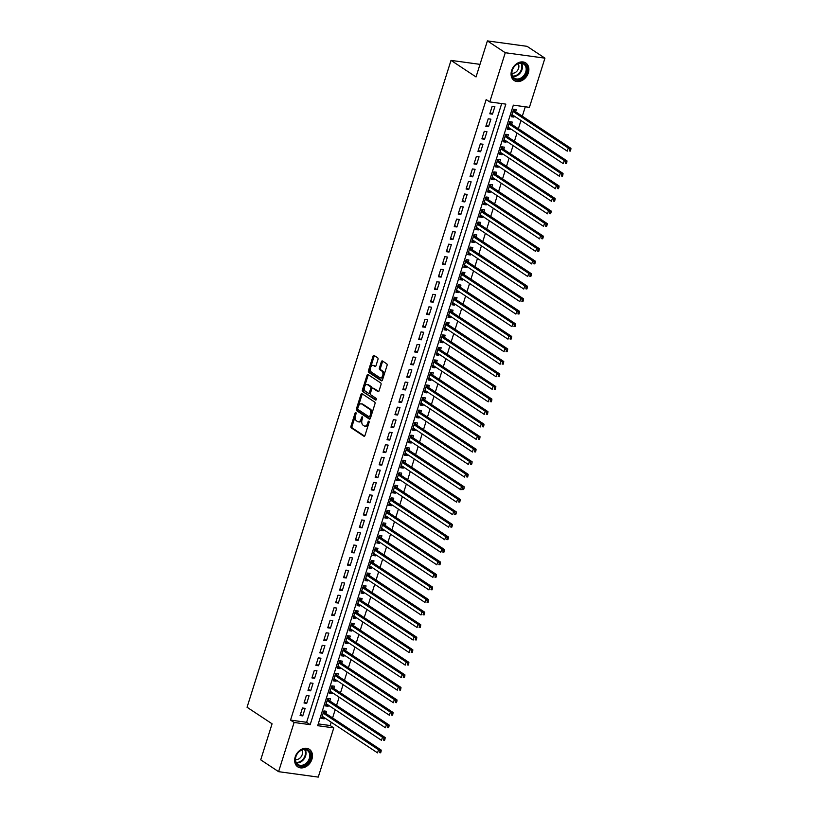 <?xml version="1.0" encoding="UTF-8"?>
<svg xmlns="http://www.w3.org/2000/svg" width="818" height="818" viewBox="0 0 818 818"><rect width="100%" height="100%" fill="white"/><g stroke="black" fill="none" stroke-linecap="round" stroke-linejoin="round"><path stroke-width="1.23" d="M355.84 412.569A0.93 0.552 -82.2 0 0 355.084 413.1L350.963 426.178A1.319 0.787 -82.2 0 0 351.27 427.875L363.908 436.229A1.319 0.787 -82.2 0 0 364.112 436.311A1.319 0.787 -82.2 0 0 364.992 435.462L369.112 422.385A0.93 0.552 -82.2 0 0 368.131 421.74L367.599 423.427A4.233 2.526 -82.2 0 1 364.777 426.137A4.233 2.526 -82.2 0 1 364.112 425.881L363.059 425.186A4.233 2.526 -82.2 0 1 362.057 419.757L362.589 418.07A0.93 0.552 -82.2 0 0 361.607 417.415L361.075 419.113A4.233 2.526 -82.2 0 1 358.253 421.822A4.233 2.526 -82.2 0 1 357.589 421.567L356.536 420.871A4.233 2.526 -82.2 0 1 355.533 415.442L356.065 413.755A0.93 0.552 -82.2 0 0 355.84 412.569M528.326 72.884A10.511 8.108 -56.5 0 1 514.164 80.501A10.511 8.108 -56.5 0 1 511.608 70.593A10.511 8.108 -56.5 0 1 525.769 62.966A10.511 8.108 -56.5 0 1 528.326 72.884M311.924 759.237A10.511 8.108 -56.5 0 1 297.762 766.855A10.511 8.108 -56.5 0 1 295.196 756.947A10.511 8.108 -56.5 0 1 309.357 749.319A10.511 8.108 -56.5 0 1 311.924 759.237M377.967 359.491A1.319 0.787 -82.2 0 0 377.65 357.803L374.102 355.452A1.319 0.787 -82.2 0 0 373.898 355.38A1.319 0.787 -82.2 0 0 373.018 356.219L368.437 370.738A1.319 0.787 -82.2 0 0 368.754 372.435L381.382 380.789A1.319 0.787 -82.2 0 0 381.587 380.871A1.319 0.787 -82.2 0 0 382.476 380.022L387.047 365.503A1.319 0.787 -82.2 0 0 386.74 363.816L382.456 360.983A1.319 0.787 -82.2 0 0 382.251 360.902A1.319 0.787 -82.2 0 0 381.362 361.75L379.409 367.957A1.319 0.787 -82.2 0 0 379.726 369.654L381.842 371.055A3.538 2.106 -82.2 0 1 382.814 375.125A3.538 2.106 -82.2 0 1 380.329 377.855A3.538 2.106 -82.2 0 1 379.767 377.64L371.454 372.139A3.538 2.106 -82.2 0 1 370.482 368.08A3.538 2.106 -82.2 0 1 372.967 365.339A3.538 2.106 -82.2 0 1 373.529 365.554L374.91 366.474A1.319 0.787 -82.2 0 0 375.125 366.556A1.319 0.787 -82.2 0 0 376.004 365.707L377.967 359.491M278.59 771.671L260.717 759.84L272.077 723.807L247.056 707.253L451.015 60.389L476.035 76.943L487.395 40.9L505.268 52.72L544.941 58.16L529.42 107.362L513.346 105.154L317.691 725.689L333.775 727.897L318.253 777.1L278.59 771.671L294.102 722.468L310.186 724.666L505.841 104.131L489.757 101.923L505.268 52.72M489.757 101.923L486.178 99.561L290.533 720.096L294.102 722.468M362.037 393.724A1.319 0.787 -82.2 0 0 361.832 393.642A1.319 0.787 -82.2 0 0 360.953 394.491L356.372 409.01A1.319 0.787 -82.2 0 0 356.689 410.708L369.317 419.061A1.319 0.787 -82.2 0 0 369.521 419.143A1.319 0.787 -82.2 0 0 370.411 418.295L374.981 403.775A1.319 0.787 -82.2 0 0 374.675 402.078L362.037 393.724M362.405 389.879L366.985 375.36A1.319 0.787 -82.2 0 1 367.865 374.511A1.319 0.787 -82.2 0 1 368.069 374.593L380.707 382.947A1.319 0.787 -82.2 0 1 381.014 384.644L379.061 390.851A1.319 0.787 -82.2 0 1 378.182 391.699A1.319 0.787 -82.2 0 1 377.967 391.618L372.844 388.233A1.319 0.787 -82.2 0 0 372.64 388.151A1.319 0.787 -82.2 0 0 371.761 389L370.452 393.121A1.319 0.787 -82.2 0 0 370.769 394.818L376.106 398.346A0.93 0.552 -82.2 0 1 375.564 400.063L362.722 391.566A1.319 0.787 -82.2 0 1 362.405 389.879L363.478 390.022L368.059 375.503L366.985 375.36M514.256 116.064L513.929 117.097L511.618 115.563M515.606 111.769L516.301 109.571L513.622 109.203L511.25 116.729L513.929 117.097M510.299 128.6L509.972 129.633L507.661 128.099M511.659 124.305L512.344 122.107L509.665 121.739L507.293 129.264L509.972 129.633M506.342 141.136L506.025 142.168L503.704 140.635M507.702 136.841L508.397 134.643L505.718 134.275L503.346 141.8L506.025 142.168M502.395 153.672L502.068 154.704L499.757 153.171M503.745 149.377L504.44 147.179L501.761 146.811L499.389 154.336L502.068 154.704M498.438 166.207L498.121 167.24L495.8 165.706M499.798 161.913L500.493 159.714L497.804 159.346L495.432 166.872L498.121 167.24M494.491 178.743L494.164 179.776L491.853 178.242M495.841 174.449L496.536 172.25L493.857 171.882L491.485 179.408L494.164 179.776M490.534 191.279L490.207 192.312L487.896 190.778M491.894 186.985L492.579 184.786L489.9 184.418L487.528 191.944L490.207 192.312M486.587 203.815L486.26 204.848L483.949 203.314M487.937 199.52L488.632 197.322L485.953 196.954L483.581 204.48L486.26 204.848M482.63 216.351L482.303 217.383L479.992 215.85M483.99 212.056L484.675 209.858L481.996 209.49L479.624 217.015L482.303 217.383M478.683 228.887L478.356 229.919L476.035 228.386M480.033 224.592L480.728 222.394L478.049 222.026L475.677 229.551L478.356 229.919M474.726 241.422L474.399 242.455L472.088 240.921M476.076 237.128L476.771 234.93L474.092 234.561L471.72 242.087L474.399 242.455M470.769 253.958L470.452 254.991L468.131 253.457M472.129 249.664L472.824 247.465L470.135 247.097L467.763 254.623L470.452 254.991M466.822 266.494L466.495 267.527L464.184 265.993M468.172 262.2L468.867 260.001L466.188 259.633L463.816 267.159L466.495 267.527M462.865 279.03L462.538 280.063L460.227 278.529M464.225 274.736L464.91 272.537L462.231 272.169L459.859 279.695L462.538 280.063M458.918 291.566L458.591 292.599L456.28 291.065M460.268 287.271L460.963 285.073L458.284 284.705L455.912 292.231L458.591 292.599M454.961 304.102L454.634 305.134L452.323 303.601M456.321 299.807L457.006 297.609L454.327 297.241L451.955 304.766L454.634 305.134M451.015 316.638L450.687 317.67L448.376 316.137M452.364 312.343L453.06 310.145L450.381 309.787L448.008 317.302L450.687 317.67M447.057 329.173L446.73 330.206L444.419 328.672M448.417 324.879L449.102 322.681L446.423 322.323L444.051 329.838L446.73 330.206M443.1 341.709L442.783 342.742L440.462 341.208M444.46 337.415L445.156 335.216L442.466 334.859L440.104 342.374L442.783 342.742M439.154 354.245L438.826 355.278L436.515 353.744M440.503 349.951L441.199 347.752L438.52 347.394L436.147 354.91L438.826 355.278M435.196 366.781L434.879 367.814L432.558 366.28M436.556 362.486L437.241 360.298L434.562 359.93L432.19 367.446L434.879 367.814M431.25 379.317L430.922 380.35L428.612 378.816M432.599 375.022L433.295 372.834L430.616 372.466L428.243 379.981L430.922 380.35M427.293 391.853L426.965 392.885L424.654 391.362M428.652 387.558L429.338 385.37L426.659 385.002L424.286 392.517L426.965 392.885M423.346 404.389L423.018 405.421L420.708 403.898M424.695 400.094L425.391 397.906L422.712 397.538L420.34 405.053L423.018 405.421M419.389 416.924L419.061 417.957L416.751 416.434M420.749 412.63L421.434 410.442L418.755 410.074L416.382 417.589L419.061 417.957M415.442 429.46L415.115 430.493L412.793 428.969M416.791 425.166L417.487 422.978L414.808 422.609L412.436 430.125L415.115 430.493M411.485 441.996L411.157 443.029L408.847 441.505M412.834 437.702L413.53 435.513L410.851 435.145L408.479 442.661L411.157 443.029M407.528 454.532L407.211 455.565L404.89 454.041M408.888 450.237L409.583 448.049L406.894 447.681L404.521 455.197L407.211 455.565M403.581 467.078L403.254 468.101L400.943 466.577M404.93 462.773L405.626 460.585L402.947 460.217L400.575 467.732L403.254 468.101M399.624 479.614L399.296 480.636L396.986 479.113M400.984 475.309L401.669 473.121L398.99 472.753L396.618 480.268L399.296 480.636M395.677 492.15L395.35 493.172L393.039 491.649M397.027 487.845L397.722 485.657L395.043 485.289L392.671 492.804L395.35 493.172M391.72 504.686L391.393 505.708L389.082 504.185M393.08 500.381L393.765 498.193L391.086 497.825L388.714 505.34L391.393 505.708M387.773 517.221L387.446 518.244L385.135 516.72M389.123 512.917L389.818 510.729L387.139 510.36L384.767 517.886L387.446 518.244M383.816 529.757L383.489 530.78L381.178 529.256M385.176 525.453L385.861 523.264L383.182 522.896L380.81 530.422L383.489 530.78M379.859 542.293L379.542 543.316L377.221 541.792M381.219 537.988L381.914 535.8L379.225 535.432L376.863 542.958L379.542 543.316M375.912 554.829L375.585 555.851L373.274 554.328M377.262 550.524L377.957 548.336L375.278 547.968L372.906 555.494L375.585 555.851M371.955 567.365L371.638 568.398L369.317 566.864M373.315 563.06L374 560.872L371.321 560.504L368.949 568.029L371.638 568.398M368.008 579.901L367.681 580.933L365.37 579.4M369.358 575.596L370.053 573.408L367.374 573.04L365.002 580.565L367.681 580.933M364.051 592.436L363.724 593.469L361.413 591.935M365.411 588.132L366.096 585.944L363.417 585.576L361.045 593.101L363.724 593.469M360.104 604.972L359.777 606.005L357.466 604.471M361.454 600.678L362.149 598.479L359.47 598.111L357.098 605.637L359.777 606.005M356.147 617.508L355.82 618.541L353.509 617.007M357.507 613.214L358.192 611.015L355.513 610.647L353.141 618.173L355.82 618.541M352.19 630.044L351.873 631.077L349.552 629.543M353.55 625.75L354.245 623.551L351.566 623.183L349.194 630.709L351.873 631.077M348.243 642.58L347.916 643.613L345.605 642.079M349.593 638.285L350.288 636.087L347.609 635.719L345.237 643.245L347.916 643.613M344.286 655.116L343.969 656.148L341.648 654.615M345.646 650.821L346.341 648.623L343.652 648.255L341.28 655.78L343.969 656.148M340.339 667.652L340.012 668.684L337.701 667.151M341.689 663.357L342.384 661.159L339.705 660.791L337.333 668.316L340.012 668.684M336.382 680.187L336.055 681.22L333.744 679.686M337.742 675.893L338.427 673.695L335.748 673.326L333.376 680.852L336.055 681.22M332.435 692.723L332.108 693.756L329.797 692.222M333.785 688.429L334.48 686.23L331.801 685.862L329.429 693.388L332.108 693.756M328.478 705.259L328.151 706.292L325.84 704.758M329.838 700.965L330.523 698.766L327.844 698.398L325.472 705.924L328.151 706.292M302.456 707.999L300.083 715.525L302.762 715.893L305.134 708.368L302.456 707.999M306.402 695.464L304.03 702.989L306.709 703.357L309.081 695.832L306.402 695.464M310.359 682.928L307.987 690.453L310.666 690.821L313.038 683.296L310.359 682.928M314.306 670.392L311.934 677.918L314.613 678.286L316.985 670.76L314.306 670.392M318.263 657.856L315.891 665.382L318.57 665.75L320.942 658.224L318.263 657.856M322.21 645.32L319.838 652.846L322.527 653.204L324.899 645.688L322.21 645.32M326.167 632.784L323.795 640.31L326.474 640.668L328.846 633.152L326.167 632.784M330.124 620.249L327.752 627.774L330.431 628.132L332.803 620.617L330.124 620.249M334.071 607.713L331.699 615.238L334.378 615.596L336.75 608.081L334.071 607.713M338.028 595.177L335.656 602.692L338.335 603.06L340.707 595.545L338.028 595.177M341.975 582.641L339.603 590.156L342.282 590.524L344.654 583.009L341.975 582.641M345.932 570.105L343.56 577.62L346.239 577.989L348.611 570.473L345.932 570.105M349.879 557.569L347.507 565.085L350.196 565.453L352.558 557.937L349.879 557.569M353.836 545.033L351.464 552.549L354.143 552.917L356.515 545.401L353.836 545.033M357.783 532.498L355.421 540.013L358.1 540.381L360.472 532.866L357.783 532.498M361.74 519.962L359.368 527.477L362.047 527.845L364.419 520.33L361.74 519.962M365.697 507.426L363.325 514.941L366.004 515.309L368.376 507.794L365.697 507.426M369.644 494.89L367.272 502.405L369.951 502.773L372.323 495.258L369.644 494.89M373.601 482.354L371.229 489.87L373.908 490.238L376.28 482.722L373.601 482.354M377.548 469.818L375.176 477.334L377.855 477.702L380.227 470.186L377.548 469.818M381.505 457.282L379.133 464.798L381.812 465.166L384.184 457.651L381.505 457.282M385.452 444.747L383.08 452.262L385.769 452.63L388.141 445.104L385.452 444.747M389.409 432.211L387.037 439.726L389.716 440.094L392.088 432.569L389.409 432.211M393.366 419.675L390.994 427.19L393.673 427.558L396.045 420.033L393.366 419.675M397.313 407.139L394.941 414.654L397.62 415.023L399.992 407.497L397.313 407.139M401.27 394.593L398.898 402.119L401.577 402.487L403.949 394.961L401.27 394.593M405.217 382.057L402.845 389.583L405.524 389.951L407.896 382.425L405.217 382.057M409.174 369.521L406.802 377.047L409.481 377.415L411.853 369.889L409.174 369.521M413.121 356.985L410.748 364.511L413.438 364.879L415.81 357.354L413.121 356.985M417.078 344.45L414.706 351.975L417.384 352.343L419.757 344.818L417.078 344.45M421.035 331.914L418.663 339.439L421.342 339.807L423.714 332.282L421.035 331.914M424.982 319.378L422.609 326.903L425.288 327.272L427.661 319.746L424.982 319.378M428.939 306.842L426.567 314.368L429.245 314.736L431.618 307.21L428.939 306.842M432.886 294.306L430.513 301.832L433.192 302.2L435.565 294.674L432.886 294.306M436.843 281.77L434.47 289.296L437.149 289.664L439.522 282.138L436.843 281.77M440.79 269.234L438.417 276.76L441.106 277.128L443.468 269.603L440.79 269.234M444.747 256.699L442.374 264.224L445.053 264.592L447.426 257.067L444.747 256.699M448.693 244.163L446.331 251.688L449.01 252.056L451.383 244.531L448.693 244.163M452.651 231.627L450.278 239.153L452.957 239.521L455.329 231.995L452.651 231.627M456.608 219.091L454.235 226.617L456.914 226.985L459.287 219.459L456.608 219.091M460.554 206.555L458.182 214.081L460.861 214.449L463.233 206.923L460.554 206.555M464.512 194.019L462.139 201.545L464.818 201.913L467.19 194.387L464.512 194.019M468.458 181.484L466.086 189.009L468.765 189.377L471.137 181.852L468.458 181.484M472.415 168.948L470.043 176.473L472.722 176.841L475.094 169.316L472.415 168.948M476.362 156.412L473.99 163.937L476.679 164.306L479.051 156.78L476.362 156.412M480.319 143.876L477.947 151.402L480.626 151.77L482.998 144.244L480.319 143.876M484.276 131.34L481.904 138.866L484.583 139.234L486.955 131.708L484.276 131.34M488.223 118.804L485.851 126.33L488.53 126.688L490.902 119.172L488.223 118.804M290.533 720.096L306.607 722.304L501.7 103.559M492.487 114.152L494.859 106.637L492.18 106.268L489.808 113.794L492.487 114.152L490.176 112.628M318.253 723.899L330.196 725.535L331.239 722.233M332.589 717.938L335.186 709.697M336.546 705.402L339.143 697.161M340.493 692.866L343.09 684.625M344.45 680.331L347.047 672.089M348.396 667.795L350.994 659.553M352.353 655.259L354.951 647.018M356.311 642.723L358.908 634.482M360.257 630.187L362.855 621.946M364.214 617.651L366.812 609.41M368.161 605.115L370.759 596.874M372.118 592.569L374.716 584.338M376.065 580.034L378.662 571.802M380.022 567.498L382.619 559.267M383.979 554.962L386.577 546.731M387.926 542.426L390.523 534.195M391.883 529.89L394.481 521.659M395.83 517.354L398.427 509.123M399.787 504.818L402.384 496.587M403.734 492.283L406.331 484.051M407.691 479.747L410.288 471.516M411.638 467.211L414.245 458.97M415.595 454.675L418.192 446.434M419.552 442.139L422.149 433.898M423.499 429.603L426.096 421.362M427.456 417.068L430.053 408.826M431.403 404.532L434 396.29M435.36 391.996L437.957 383.754M439.307 379.46L441.904 371.219M443.264 366.924L445.861 358.683M447.221 354.388L449.818 346.147M451.168 341.852L453.765 333.611M455.125 329.317L457.722 321.075M459.072 316.781L461.669 308.539M463.029 304.245L465.626 296.004M466.976 291.709L469.573 283.468M470.933 279.173L473.53 270.932M474.88 266.637L477.487 258.396M478.837 254.101L481.434 245.86M482.794 241.566L485.391 233.324M486.741 229.03L489.338 220.788M490.698 216.494L493.295 208.253M494.645 203.958L497.242 195.717M498.602 191.422L501.199 183.181M502.549 178.886L505.146 170.645M506.506 166.351L509.103 158.109M510.463 153.815L513.06 145.573M514.41 141.279L517.007 133.037M518.367 128.743L520.964 120.502M522.313 116.207L525.279 106.79M325.881 713.5L326.576 711.302L323.897 710.934L321.525 718.46L324.204 718.828L324.531 717.795M480.002 64.356L451.015 60.389M487.395 40.9L527.068 46.329L544.941 58.16M330.196 725.535L333.775 727.897M306.607 722.304L310.186 724.666M324.204 718.828L321.893 717.294M302.762 715.893L300.451 714.359M306.709 703.357L304.398 701.824M310.666 690.821L308.355 689.288M314.613 678.286L312.302 676.752M318.57 665.75L316.259 664.216M322.527 653.204L320.206 651.68M326.474 640.668L324.163 639.144M330.431 628.132L328.11 626.608M334.378 615.596L332.067 614.073M338.335 603.06L336.024 601.537M342.282 590.524L339.971 589.001M346.239 577.989L343.928 576.465M350.196 565.453L347.875 563.929M354.143 552.917L351.832 551.393M358.1 540.381L355.779 538.857M362.047 527.845L359.736 526.322M366.004 515.309L363.693 513.786M369.951 502.773L367.64 501.25M373.908 490.238L371.597 488.714M377.855 477.702L375.544 476.168M381.812 465.166L379.501 463.632M385.769 452.63L383.448 451.096M389.716 440.094L387.405 438.56M393.673 427.558L391.352 426.025M397.62 415.023L395.309 413.489M401.577 402.487L399.266 400.953M405.524 389.951L403.213 388.417M409.481 377.415L407.17 375.881M413.438 364.879L411.117 363.345M417.384 352.343L415.074 350.81M421.342 339.807L419.02 338.274M425.288 327.272L422.978 325.738M429.245 314.736L426.935 313.202M433.192 302.2L430.881 300.666M437.149 289.664L434.839 288.13M441.106 277.128L438.785 275.594M445.053 264.592L442.743 263.059M449.01 252.056L446.689 250.523M452.957 239.521L450.646 237.987M456.914 226.985L454.603 225.451M460.861 214.449L458.55 212.915M464.818 201.913L462.507 200.379M468.765 189.377L466.454 187.843M472.722 176.841L470.411 175.308M476.679 164.306L474.358 162.772M480.626 151.77L478.315 150.236M484.583 139.234L482.262 137.7M488.53 126.688L486.219 125.164M358.253 421.822L359.327 421.965A4.233 2.526 -82.2 0 0 362.149 419.256L361.075 419.113M362.66 417.63L362.149 419.256M364.777 426.137L365.851 426.28A4.233 2.526 -82.2 0 0 368.673 423.571L367.599 423.427M369.184 421.945L368.673 423.571M356.137 413.315L352.037 426.321A1.319 0.787 -82.2 0 0 352.343 428.019L364.603 436.127M362.415 393.969A1.319 0.787 -82.2 0 0 362.026 394.634L357.446 409.153A1.319 0.787 -82.2 0 0 357.763 410.851L370.012 418.959M357.783 408.305A0.93 0.552 -82.2 0 0 357.998 409.491L369.092 416.832A0.93 0.552 -82.2 0 0 369.848 416.29L370.411 414.511A4.233 2.526 -82.2 0 0 369.409 409.082L361.832 404.072A4.233 2.526 -82.2 0 0 361.167 403.816A4.233 2.526 -82.2 0 0 358.345 406.526L357.783 408.305M369.388 416.873L370.165 416.976A0.93 0.552 -82.2 0 0 370.922 416.434L369.848 416.29M361.167 403.816L362.231 403.959A4.233 2.526 -82.2 0 1 362.906 404.215L370.482 409.235A4.233 2.526 -82.2 0 1 371.484 414.654L370.922 416.434M368.448 374.838A1.319 0.787 -82.2 0 0 368.059 375.503M378.662 391.515L373.918 388.376A1.319 0.787 -82.2 0 0 373.714 388.294A1.319 0.787 -82.2 0 0 373.489 388.325M376.147 399.89L362.722 391.566M367.527 384.716A3.538 2.106 -82.2 0 0 366.975 384.501A3.538 2.106 -82.2 0 0 364.491 387.241A3.538 2.106 -82.2 0 0 365.452 391.301L368.386 393.233A1.319 0.787 -82.2 0 0 368.591 393.315A1.319 0.787 -82.2 0 0 369.47 392.466L370.779 388.346A1.319 0.787 -82.2 0 0 370.462 386.658L367.527 384.716L368.601 384.859A3.538 2.106 -82.2 0 0 368.049 384.644L366.975 384.501M369.46 393.386A1.319 0.787 -82.2 0 0 369.664 393.468A1.319 0.787 -82.2 0 0 370.544 392.62L369.47 392.466M368.601 384.859L371.536 386.802A1.319 0.787 -82.2 0 1 371.842 388.499L370.544 392.62M363.478 390.022A1.319 0.787 -82.2 0 0 363.795 391.72M372.967 365.339L374.041 365.493A3.538 2.106 -82.2 0 1 374.603 365.707L375.615 366.372M380.329 377.855L381.403 378.008A3.538 2.106 -82.2 0 0 383.877 375.268A3.538 2.106 -82.2 0 0 382.916 371.208L381.842 371.055M382.834 361.229A1.319 0.787 -82.2 0 0 382.435 361.893L380.482 368.11A1.319 0.787 -82.2 0 0 380.789 369.797L382.916 371.208M374.48 355.707A1.319 0.787 -82.2 0 0 374.092 356.372L369.511 370.891A1.319 0.787 -82.2 0 0 369.828 372.589L382.078 380.687M322.21 716.261L377.548 752.867L378.54 749.738L381.219 750.096L325.308 713.122A1.35 0.808 97.8 0 1 325.073 712.856L323.989 710.954M379.971 751.394L379.583 752.652L380.656 752.795L381.045 751.548L378.54 749.738L323.202 713.132M380.656 752.795L379.583 752.652M381.219 750.096L381.045 751.548M310.226 758.695A9.1 7.025 -56.5 0 1 300.318 766.169A9.1 7.025 -56.5 0 1 295.748 756.722A9.1 7.025 -56.5 0 1 305.656 749.247A9.1 7.025 -56.5 0 1 310.226 758.695M295.932 756.558A8.425 6.503 123.5 0 0 297.987 764.503A8.425 6.503 123.5 0 0 309.337 758.388A8.425 6.503 123.5 0 0 307.282 750.443A8.425 6.503 123.5 0 0 295.932 756.558M295.492 759.574A6.002 4.632 123.5 0 0 302.179 754.677A6.002 4.632 123.5 0 0 301.77 750.086M297.006 766.272A10.45 8.057 123.5 0 0 297.231 766.425A10.45 8.057 123.5 0 0 311.3 758.848A10.45 8.057 123.5 0 0 308.754 748.991A10.45 8.057 123.5 0 0 308.519 748.848M520.698 79.182A9.1 7.025 -56.5 0 1 511.792 74.735A9.1 7.025 -56.5 0 1 518.091 63.538A9.1 7.025 -56.5 0 1 526.996 67.986A9.1 7.025 -56.5 0 1 520.698 79.182M517.825 63.876A8.425 6.503 123.5 0 0 512.15 70.869A8.425 6.503 123.5 0 0 514.389 78.15A8.425 6.503 123.5 0 0 520.248 78.364A8.425 6.503 123.5 0 0 525.923 71.381A8.425 6.503 123.5 0 0 523.684 64.09A8.425 6.503 123.5 0 0 517.825 63.876M511.904 73.221A6.002 4.632 123.5 0 0 514.675 72.822A6.002 4.632 123.5 0 0 518.183 63.732M513.407 79.919A10.45 8.057 123.5 0 0 513.632 80.072A10.45 8.057 123.5 0 0 520.892 80.338A10.45 8.057 123.5 0 0 527.927 71.677A10.45 8.057 123.5 0 0 525.156 62.649A10.45 8.057 123.5 0 0 524.931 62.505L525.156 62.649M326.167 703.725L381.505 740.331L382.487 737.202L385.176 737.56L329.265 700.586A1.35 0.808 97.8 0 1 329.02 700.32L327.946 698.419M383.928 738.859L383.53 740.116L384.603 740.259L385.002 739.012L382.487 737.202L327.149 700.597M384.603 740.259L383.53 740.116M385.176 737.56L385.002 739.012M330.114 691.19L385.452 727.795L386.444 724.666L389.123 725.024L333.212 688.05A1.35 0.808 97.8 0 1 332.977 687.785L331.893 685.883M387.875 726.323L387.487 727.58L388.56 727.723L388.949 726.476L386.444 724.666L331.106 688.061M388.56 727.723L387.487 727.58M389.123 725.024L388.949 726.476M334.071 678.654L389.409 715.259L390.401 712.12L393.08 712.488L337.169 675.515A1.35 0.808 97.8 0 1 336.924 675.249L335.85 673.337M391.832 713.787L391.433 715.044L392.507 715.188L392.906 713.94L390.401 712.12L335.063 675.525M392.507 715.188L391.433 715.044M393.08 712.488L392.906 713.94M338.028 666.118L393.356 702.723L394.348 699.584L397.027 699.952L341.116 662.979A1.35 0.808 97.8 0 1 340.881 662.713L339.797 660.801M395.789 701.251L395.391 702.509L396.464 702.652L396.853 701.404L394.348 699.584L339.01 662.989M396.464 702.652L395.391 702.509M397.027 699.952L396.853 701.404M341.975 653.582L397.313 690.188L398.305 687.048L400.984 687.417L345.073 650.443A1.35 0.808 97.8 0 1 344.838 650.167L343.754 648.265M399.736 688.715L399.348 689.973L400.411 690.116L400.81 688.868L398.305 687.048L342.967 650.453M400.411 690.116L399.348 689.973M400.984 687.417L400.81 688.868M345.932 641.046L401.27 677.652L402.251 674.513L404.93 674.881L349.02 637.907A1.35 0.808 97.8 0 1 348.785 637.631L347.701 635.729M403.693 676.179L403.294 677.437L404.368 677.58L404.767 676.333L402.251 674.513L346.914 637.917M404.368 677.58L403.294 677.437M404.93 674.881L404.767 676.333M349.879 628.51L405.217 665.116L406.209 661.977L408.888 662.345L352.977 625.371A1.35 0.808 97.8 0 1 352.742 625.095L351.658 623.193M407.64 663.643L407.252 664.901L408.315 665.044L408.714 663.797L406.209 661.977L350.871 625.381M408.315 665.044L407.252 664.901M408.888 662.345L408.714 663.797M353.836 615.974L409.174 652.58L410.155 649.441L412.834 649.809L356.934 612.835A1.35 0.808 97.8 0 1 356.689 612.559L355.615 610.657M411.597 651.108L411.198 652.365L412.272 652.508L412.671 651.261L410.155 649.441L354.818 612.846M412.272 652.508L411.198 652.365M412.834 649.809L412.671 651.261M357.783 603.439L413.121 640.044L414.113 636.905L416.791 637.273L360.881 600.3A1.35 0.808 97.8 0 1 360.646 600.023L359.562 598.122M415.544 638.572L415.155 639.829L416.229 639.973L416.618 638.725L414.113 636.905L358.775 600.31M416.229 639.973L415.155 639.829M416.791 637.273L416.618 638.725M361.74 590.903L417.078 627.508L418.059 624.369L420.749 624.737L364.838 587.753A1.35 0.808 97.8 0 1 364.593 587.488L363.519 585.586M419.501 626.036L419.102 627.294L420.176 627.437L420.575 626.189L418.059 624.369L362.732 587.774M420.176 627.437L419.102 627.294M420.749 624.737L420.575 626.189M365.687 578.367L421.025 614.972L422.016 611.833L424.695 612.201L368.785 575.218A1.35 0.808 97.8 0 1 368.55 574.952L367.466 573.05M423.458 613.5L423.059 614.758L424.133 614.901L424.522 613.643L422.016 611.833L366.679 575.238M424.133 614.901L423.059 614.758M424.695 612.201L424.522 613.643M369.644 565.831L424.982 602.437L425.974 599.297L428.652 599.666L372.742 562.682A1.35 0.808 97.8 0 1 372.507 562.416L371.423 560.514M427.405 600.964L427.006 602.222L428.08 602.365L428.479 601.107L427.405 600.964L425.974 599.297L370.636 562.702M428.08 602.365L427.006 602.222M428.652 599.666L428.479 601.107M373.601 553.295L428.939 589.901L429.92 586.762L432.599 587.13L376.689 550.146A1.35 0.808 97.8 0 1 376.454 549.88L375.37 547.978M431.362 588.428L430.963 589.686L432.037 589.829L432.436 588.571L429.92 586.762L374.583 550.166M432.037 589.829L430.963 589.686M432.599 587.13L432.436 588.571M377.548 540.759L432.886 577.365L433.877 574.226L436.556 574.594L380.646 537.61A1.35 0.808 97.8 0 1 380.411 537.344L379.327 535.442M435.309 575.892L434.92 577.15L435.984 577.293L436.383 576.036L435.309 575.892L433.877 574.226L378.54 537.63M435.984 577.293L434.92 577.15M436.556 574.594L436.383 576.036M381.505 528.224L436.843 564.829L437.824 561.69L440.503 562.058L384.603 525.074A1.35 0.808 97.8 0 1 384.358 524.808L383.274 522.906M439.266 563.357L438.867 564.614L439.941 564.757L440.34 563.5L437.824 561.69L382.487 525.084M439.941 564.757L438.867 564.614M440.503 562.058L440.34 563.5M385.452 515.688L440.79 552.293L441.781 549.154L444.46 549.522L388.55 512.538A1.35 0.808 97.8 0 1 388.315 512.273L387.231 510.371M443.213 550.821L442.824 552.078L443.898 552.222L444.286 550.964L443.213 550.821L441.781 549.154L386.444 512.549M443.898 552.222L442.824 552.078M444.46 549.522L444.286 550.964M389.409 503.152L444.747 539.757L445.728 536.618L448.417 536.986L392.507 500.002A1.35 0.808 97.8 0 1 392.262 499.737L391.188 497.835M447.17 538.285L446.771 539.543L447.845 539.686L448.244 538.428L445.728 536.618L390.401 500.013M447.845 539.686L446.771 539.543M448.417 536.986L448.244 538.428M393.356 490.616L448.693 527.221L449.685 524.082L452.364 524.45L396.454 487.467A1.35 0.808 97.8 0 1 396.219 487.201L395.135 485.299M451.127 525.749L450.728 527.007L451.802 527.15L452.19 525.892L449.685 524.082L394.348 487.477M451.802 527.15L450.728 527.007M452.364 524.45L452.19 525.892M397.313 478.08L452.651 514.686L453.642 511.547L456.321 511.915L400.411 474.931A1.35 0.808 97.8 0 1 400.176 474.665L399.092 472.763M455.074 513.213L454.675 514.471L455.749 514.614L456.147 513.356L455.074 513.213L453.642 511.547L398.305 474.941M455.749 514.614L454.675 514.471M456.321 511.915L456.147 513.356M401.27 465.544L456.597 502.15L457.589 499.011L460.268 499.379L404.358 462.395A1.35 0.808 97.8 0 1 404.123 462.129L403.039 460.227M459.031 500.677L458.632 501.935L459.706 502.078L460.094 500.82L457.589 499.011L402.251 462.405M459.706 502.078L458.632 501.935M460.268 499.379L460.094 500.82M405.217 453.008L460.554 489.614L461.546 486.475L464.225 486.843L408.315 449.859A1.35 0.808 97.8 0 1 408.08 449.593L406.996 447.691M462.978 488.141L462.589 489.389L463.653 489.542L464.051 488.285L462.978 488.141L461.546 486.475L406.209 449.869M463.653 489.542L460.554 489.614L462.589 489.389M464.225 486.843L464.051 488.285M409.174 440.473L464.512 477.078L465.493 473.939L468.172 474.307L412.272 437.323A1.35 0.808 97.8 0 1 412.027 437.057L410.943 435.156M466.935 475.606L466.536 476.853L467.61 477.006L468.008 475.749L465.493 473.939L410.155 437.333M467.61 477.006L466.536 476.853M468.172 474.307L468.008 475.749M413.121 427.937L468.458 464.542L469.45 461.403L472.129 461.771L416.219 424.787A1.35 0.808 97.8 0 1 415.984 424.522L414.9 422.62M470.882 463.07L470.493 464.317L471.567 464.471L471.955 463.213L470.882 463.07L469.45 461.403L414.113 424.798M471.567 464.471L470.493 464.317M472.129 461.771L471.955 463.213M417.078 415.401L472.415 451.996L473.397 448.867L476.076 449.235L420.176 412.252A1.35 0.808 97.8 0 1 419.931 411.986L418.857 410.084M474.839 450.534L474.44 451.781L475.514 451.935L475.912 450.677L473.397 448.867L418.059 412.262M475.514 451.935L474.44 451.781M476.076 449.235L475.912 450.677M421.025 402.865L476.362 439.46L477.354 436.331L480.033 436.7L424.123 399.716A1.35 0.808 97.8 0 1 423.888 399.45L422.804 397.548M478.786 437.998L478.397 439.246L479.471 439.399L479.859 438.141L478.786 437.998L477.354 436.331L422.016 399.726M479.471 439.399L478.397 439.246M480.033 436.7L479.859 438.141M424.982 390.329L480.319 426.924L481.301 423.796L483.99 424.164L428.08 387.18A1.35 0.808 97.8 0 1 427.834 386.914L426.761 385.012M482.743 425.462L482.344 426.71L483.418 426.863L483.816 425.605L481.301 423.796L425.974 387.19M483.418 426.863L482.344 426.71M483.99 424.164L483.816 425.605M428.939 377.793L484.266 414.389L485.258 411.26L487.937 411.628L432.027 374.644A1.35 0.808 97.8 0 1 431.792 374.378L430.708 372.476M486.7 412.926L486.301 414.174L487.375 414.327L487.763 413.07L485.258 411.26L429.92 374.654M487.375 414.327L486.301 414.174M487.937 411.628L487.763 413.07M432.886 365.257L488.223 401.853L489.215 398.724L491.894 399.092L435.984 362.108A1.35 0.808 97.8 0 1 435.749 361.842L434.665 359.94M490.647 400.391L490.248 401.638L491.321 401.791L491.72 400.534L490.647 400.391L489.215 398.724L433.877 362.118M491.321 401.791L490.248 401.638M491.894 399.092L491.72 400.534M436.843 352.722L492.18 389.317L493.162 386.188L495.841 386.556L439.931 349.572A1.35 0.808 97.8 0 1 439.695 349.306L438.612 347.405M494.604 387.855L494.205 389.102L495.279 389.256L495.677 387.998L493.162 386.188L437.824 349.583M495.279 389.256L494.205 389.102M495.841 386.556L495.677 387.998M440.79 340.186L496.127 376.781L497.119 373.652L499.798 374.02L443.888 337.036A1.35 0.808 97.8 0 1 443.653 336.771L442.569 334.869M498.551 375.319L498.162 376.566L499.225 376.72L499.624 375.462L498.551 375.319L497.119 373.652L441.781 337.047M499.225 376.72L498.162 376.566M499.798 374.02L499.624 375.462M444.747 327.65L500.084 364.245L501.066 361.116L503.745 361.484L447.845 324.501A1.35 0.808 97.8 0 1 447.599 324.235L446.516 322.333M502.508 362.783L502.109 364.03L503.182 364.184L503.581 362.926L501.066 361.116L445.728 324.511M503.182 364.184L502.109 364.03M503.745 361.484L503.581 362.926M448.693 315.114L504.031 351.709L505.023 348.58L507.702 348.949L451.792 311.965A1.35 0.808 97.8 0 1 451.556 311.699L450.473 309.797M506.454 350.247L506.066 351.495L507.14 351.648L507.528 350.39L506.454 350.247L505.023 348.58L449.685 311.975M507.14 351.648L506.066 351.495M507.702 348.949L507.528 350.39M452.651 302.578L507.988 339.173L508.97 336.045L511.659 336.413L455.749 299.429A1.35 0.808 97.8 0 1 455.503 299.163L454.43 297.261M510.412 337.711L510.013 338.959L511.086 339.112L511.485 337.854L508.97 336.045L453.642 299.439M511.086 339.112L510.013 338.959M511.659 336.413L511.485 337.854M456.597 290.042L511.935 326.638L512.927 323.509L515.606 323.877L459.696 286.893A1.35 0.808 97.8 0 1 459.46 286.627L458.377 284.725M514.369 325.175L513.97 326.423L515.043 326.576L515.432 325.319L512.927 323.509L457.589 286.903M515.043 326.576L513.97 326.423M515.606 323.877L515.432 325.319M460.554 277.506L515.892 314.102L516.884 310.973L519.563 311.341L463.653 274.357A1.35 0.808 97.8 0 1 463.417 274.091L462.334 272.189M518.315 312.64L517.917 313.887L518.99 314.04L519.389 312.783L518.315 312.64L516.884 310.973L461.546 274.367M518.99 314.04L517.917 313.887M519.563 311.341L519.389 312.783M464.512 264.96L519.839 301.566L520.831 298.437L523.51 298.805L467.599 261.821A1.35 0.808 97.8 0 1 467.364 261.555L466.28 259.654M522.273 300.104L521.874 301.351L522.947 301.494L523.346 300.247L520.831 298.437L465.493 261.832M522.947 301.494L521.874 301.351M523.51 298.805L523.346 300.247M468.458 252.425L523.796 289.03L524.788 285.901L527.467 286.269L471.557 249.286A1.35 0.808 97.8 0 1 471.321 249.02L470.238 247.118M526.219 287.568L525.831 288.815L526.894 288.959L527.293 287.711L526.219 287.568L524.788 285.901L469.45 249.296M526.894 288.959L525.831 288.815M527.467 286.269L527.293 287.711M472.415 239.889L527.753 276.494L528.735 273.365L531.414 273.733L475.514 236.75A1.35 0.808 97.8 0 1 475.268 236.484L474.184 234.582M530.176 275.022L529.778 276.279L530.851 276.423L531.25 275.175L528.735 273.365L473.397 236.76M530.851 276.423L529.778 276.279M531.414 273.733L531.25 275.175M476.362 227.353L531.7 263.958L532.692 260.83L535.371 261.198L479.46 224.214A1.35 0.808 97.8 0 1 479.225 223.948L478.141 222.046M534.123 262.486L533.735 263.744L534.808 263.887L535.197 262.639L532.692 260.83L477.354 224.224M534.808 263.887L533.735 263.744M535.371 261.198L535.197 262.639M480.319 214.817L535.657 251.423L536.639 248.294L539.318 248.652L483.418 211.678A1.35 0.808 97.8 0 1 483.172 211.412L482.099 209.51M538.08 249.95L537.682 251.208L538.755 251.351L539.154 250.103L536.639 248.294L481.301 211.688M538.755 251.351L537.682 251.208M539.318 248.652L539.154 250.103M484.266 202.281L539.604 238.887L540.596 235.758L543.275 236.116L487.364 199.142A1.35 0.808 97.8 0 1 487.129 198.876L486.045 196.974M542.027 237.414L541.639 238.672L542.712 238.815L543.101 237.568L540.596 235.758L485.258 199.152M542.712 238.815L541.639 238.672M543.275 236.116L543.101 237.568M488.223 189.745L543.561 226.351L544.543 223.222L547.232 223.58L491.321 186.606A1.35 0.808 97.8 0 1 491.076 186.34L490.002 184.439M545.984 224.878L545.586 226.136L546.659 226.279L547.058 225.032L544.543 223.222L489.215 186.616M546.659 226.279L545.586 226.136M547.232 223.58L547.058 225.032M492.18 177.209L547.508 213.815L548.5 210.686L551.179 211.044L495.268 174.07A1.35 0.808 97.8 0 1 495.033 173.805L493.949 171.903M549.941 212.343L549.543 213.6L550.616 213.743L551.005 212.496L548.5 210.686L493.162 174.081M550.616 213.743L549.543 213.6M551.179 211.044L551.005 212.496M496.127 164.674L551.465 201.279L552.457 198.14L555.136 198.508L499.225 161.535A1.35 0.808 97.8 0 1 498.99 161.269L497.906 159.367M553.888 199.807L553.5 201.064L554.563 201.208L554.962 199.96L552.457 198.14L497.119 161.545M554.563 201.208L553.5 201.064M555.136 198.508L554.962 199.96M500.084 152.138L555.422 188.743L556.404 185.604L559.083 185.972L503.172 148.999A1.35 0.808 97.8 0 1 502.937 148.733L501.853 146.821M557.845 187.271L557.447 188.529L558.52 188.672L558.919 187.424L556.404 185.604L501.066 149.009M558.52 188.672L557.447 188.529M559.083 185.972L558.919 187.424M504.031 139.602L559.369 176.207L560.361 173.068L563.04 173.436L507.129 136.463A1.35 0.808 97.8 0 1 506.894 136.197L505.81 134.285M561.792 174.735L561.404 175.993L562.467 176.136L562.866 174.888L560.361 173.068L505.023 136.473M562.467 176.136L561.404 175.993M563.04 173.436L562.866 174.888M507.988 127.066L563.326 163.672L564.308 160.532L566.986 160.901L511.086 123.927A1.35 0.808 97.8 0 1 510.841 123.651L509.757 121.749M565.749 162.199L565.35 163.457L566.424 163.6L566.823 162.353L564.308 160.532L508.97 123.937M566.424 163.6L565.35 163.457M566.986 160.901L566.823 162.353M511.935 114.53L567.273 151.136L568.265 147.997L570.944 148.365L515.033 111.391A1.35 0.808 97.8 0 1 514.798 111.115L513.714 109.213M569.696 149.663L569.308 150.921L570.381 151.064L570.77 149.817L568.265 147.997L512.927 111.401M570.381 151.064L569.308 150.921M570.944 148.365L570.77 149.817M356.137 413.243L355.084 413.1M369.184 421.884L368.131 421.74M362.66 417.558L361.607 417.415M352.343 428.019L351.27 427.875M352.037 426.321L350.963 426.178M357.763 410.851L356.689 410.708M357.446 409.153L356.372 409.01M362.026 394.634L360.953 394.491M371.484 414.654L370.411 414.511M370.482 409.235L369.409 409.082M362.906 404.215L361.832 404.072M373.918 388.376L372.844 388.233M371.842 388.499L370.779 388.346M371.536 386.802L370.462 386.658M374.603 365.707L373.529 365.554M380.789 369.797L379.726 369.654M380.482 368.11L379.409 367.957M382.435 361.893L381.362 361.75M369.828 372.589L368.754 372.435M369.511 370.891L368.437 370.738M374.092 356.372L373.018 356.219M325.308 713.122L323.294 712.846M325.073 712.856L323.366 712.621M305.134 749.646A8.425 6.503 -56.5 0 1 305.605 755.924A8.425 6.503 -56.5 0 1 296.402 762.836M296.136 762.345A8.149 6.288 123.5 0 0 305.032 755.658A8.149 6.288 123.5 0 0 304.582 749.595M521.536 63.293A8.425 6.503 -56.5 0 1 516.526 75.9A8.425 6.503 -56.5 0 1 512.814 76.483M512.549 76.002A8.149 6.288 123.5 0 0 516.127 75.43A8.149 6.288 123.5 0 0 520.984 63.242M329.265 700.586L327.241 700.31M329.02 700.32L327.312 700.085M333.212 688.05L331.198 687.774M332.977 687.785L331.27 687.549M337.169 675.515L335.145 675.239M336.924 675.249L335.216 675.014M341.116 662.979L339.102 662.703M340.881 662.713L339.173 662.478M345.073 650.443L343.059 650.167M344.838 650.167L343.131 649.942M349.02 637.907L347.006 637.631M348.785 637.631L347.077 637.406M352.977 625.371L350.963 625.095M352.742 625.095L351.034 624.87M356.934 612.835L354.91 612.559M356.689 612.559L354.981 612.334M360.881 600.3L358.867 600.013M360.646 600.023L358.938 599.798M364.838 587.753L362.814 587.477M364.593 587.488L362.885 587.252M368.785 575.218L366.771 574.942M368.55 574.952L366.842 574.717M372.742 562.682L370.728 562.406M372.507 562.416L370.789 562.181M376.689 550.146L374.675 549.87M376.454 549.88L374.746 549.645M380.646 537.61L378.632 537.334M380.411 537.344L378.703 537.109M384.603 525.074L382.579 524.798M384.358 524.808L382.65 524.573M388.55 512.538L386.536 512.262M388.315 512.273L386.607 512.037M392.507 500.002L390.483 499.726M392.262 499.737L390.554 499.501M396.454 487.467L394.44 487.191M396.219 487.201L394.511 486.966M400.411 474.931L398.397 474.655M400.176 474.665L398.458 474.43M404.358 462.395L402.344 462.119M404.123 462.129L402.415 461.894M408.315 449.859L406.301 449.583M408.08 449.593L406.372 449.358M412.272 437.323L410.247 437.047M412.027 437.057L410.319 436.822M416.219 424.787L414.205 424.511M415.984 424.522L414.276 424.286M420.176 412.252L418.151 411.975M419.931 411.986L418.223 411.751M424.123 399.716L422.108 399.44M423.888 399.45L422.18 399.215M428.08 387.18L426.055 386.904M427.834 386.914L426.127 386.679M432.027 374.644L430.012 374.368M431.792 374.378L430.084 374.143M435.984 362.108L433.969 361.832M435.749 361.842L434.041 361.607M439.931 349.572L437.916 349.296M439.695 349.306L437.988 349.071M443.888 337.036L441.873 336.76M443.653 336.771L441.945 336.535M447.845 324.501L445.82 324.225M447.599 324.235L445.892 324M451.792 311.965L449.777 311.689M451.556 311.699L449.849 311.464M455.749 299.429L453.724 299.153M455.503 299.163L453.796 298.928M459.696 286.893L457.681 286.617M459.46 286.627L457.753 286.392M463.653 274.357L461.638 274.081M463.417 274.091L461.7 273.856M467.599 261.821L465.585 261.545M467.364 261.555L465.657 261.32M471.557 249.286L469.542 249.009M471.321 249.02L469.614 248.784M475.514 236.75L473.489 236.474M475.268 236.484L473.561 236.249M479.46 224.214L477.446 223.938M479.225 223.948L477.518 223.713M483.418 211.678L481.393 211.402M483.172 211.412L481.465 211.177M487.364 199.142L485.35 198.866M487.129 198.876L485.422 198.641M491.321 186.606L489.297 186.33M491.076 186.34L489.368 186.105M495.268 174.07L493.254 173.794M495.033 173.805L493.326 173.569M499.225 161.535L497.211 161.258M498.99 161.269L497.283 161.034M503.172 148.999L501.158 148.723M502.937 148.733L501.229 148.498M507.129 136.463L505.115 136.187M506.894 136.197L505.187 135.962M511.086 123.927L509.062 123.651M510.841 123.651L509.133 123.426M515.033 111.391L513.019 111.115M514.798 111.115L513.091 110.89M370.309 417.027L369.235 416.883M373.714 388.294L372.64 388.151M369.664 393.468L368.591 393.315"/></g></svg>
